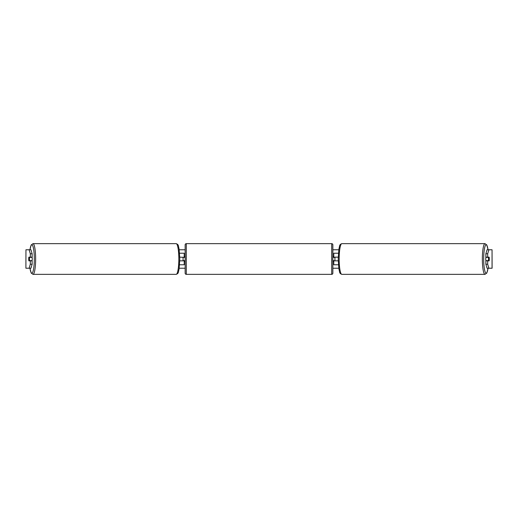 <?xml version="1.0" encoding="UTF-8"?>
<svg xmlns="http://www.w3.org/2000/svg" width="518" height="518" viewBox="0 0 518 518"><rect width="100%" height="100%" fill="white"/><g stroke="black" fill="none" stroke-linecap="round" stroke-linejoin="round"><path stroke-width="0.78" d="M184.22 257.381L179.765 257.155M184.22 257.155L184.22 253.231L179.578 253.231M179.578 264.769L184.22 264.769L184.22 260.619M183.068 260.845L183.068 257.155M179.765 260.845L184.22 260.845M338.422 253.231L333.78 253.231L333.78 257.155L338.235 257.155M338.422 264.769L333.78 264.769L333.78 260.619M334.932 260.845L333.547 260.619L333.547 261.305L332.854 261.305M334.932 260.619L334.932 257.155M338.235 260.845L333.78 260.845M485.916 260.845A2.305 0.401 -90 0 1 485.761 259A2.305 0.401 -90 0 1 485.916 257.155M488.487 259A2.305 0.401 -90 0 1 488.603 257.381L489.173 257.381A2.305 0.401 -90 0 1 489.29 259A2.305 0.401 -90 0 1 489.173 260.619L488.603 260.619A2.305 0.401 -90 0 1 488.487 259M486.603 257.155A2.305 0.401 -90 0 0 486.557 257.381L488.603 257.381M486.603 260.845A2.305 0.401 -90 0 1 486.557 260.619L488.603 260.619M179.209 249.767L185.146 249.767M332.854 249.767L338.791 249.767M179.209 268.233L185.146 268.233M332.854 268.233L338.791 268.233M25.952 249.767L25.9 268.233L25.952 249.767L30.931 249.767L32.135 253.768L30.316 253.768L29.112 249.767M29.112 268.233L30.316 264.232L32.135 264.232L30.931 268.233L25.952 268.233M492.048 268.233L492.048 249.767L492.1 268.233L487.069 268.233L485.865 264.232L485.865 260.845L487.684 260.845L487.684 264.232L488.888 268.233M487.069 249.767L488.888 249.767L487.684 253.768L485.865 253.768L487.069 249.767M492.048 249.767L488.888 249.767M485.865 253.768L485.865 257.155L487.684 257.155L487.684 253.768M487.684 257.155L489.128 257.155A2.305 0.401 -90 0 1 489.128 260.845L487.684 260.845M485.865 264.232L487.684 264.232M32.135 264.232L32.135 260.845L30.316 260.845L30.316 264.232M30.316 253.768L30.316 257.155L32.135 257.155L32.135 253.768M30.316 257.155L28.872 257.155A2.305 0.401 -90 0 0 28.71 259A2.305 0.401 -90 0 0 28.872 260.845L30.316 260.845M32.084 260.845A2.305 0.401 -90 0 0 32.239 259A2.305 0.401 -90 0 0 32.084 257.155M29.396 260.619A2.305 0.401 -90 0 0 29.513 259A2.305 0.401 -90 0 0 29.396 257.381L28.827 257.381A2.305 0.401 -90 0 0 28.71 259A2.305 0.401 -90 0 0 28.827 260.619L31.443 260.619A2.305 0.401 -90 0 1 31.397 260.845M29.396 257.381L31.443 257.381A2.305 0.401 -90 0 0 31.397 257.155M186.299 243.654A1.153 1.153 0 0 0 185.146 244.807L185.146 273.193A1.153 1.153 0 0 0 186.299 274.346L331.701 274.346A1.153 1.153 0 0 0 332.854 273.193L332.854 244.807A1.153 1.153 0 0 0 331.701 243.654L186.299 243.654L186.299 274.346M334.932 257.381L333.547 257.381L333.547 256.695L332.854 256.695M185.146 256.695L184.453 256.695L184.453 257.381L183.068 257.381M183.068 260.619L184.453 260.619L184.453 261.305L185.146 261.305M485.023 274.346L341.835 274.346A15.346 2.668 -90 0 1 339.167 259A15.346 2.668 -90 0 1 341.835 243.654L485.023 243.654A15.346 2.668 90 0 0 482.355 259A15.346 2.668 90 0 0 485.023 274.346L486.816 273.012L488.06 268.233M488.034 268.233A14.193 2.467 -90 0 1 485.308 272.313A14.193 2.467 -90 0 1 483.695 259A14.193 2.467 -90 0 1 485.308 245.687A14.193 2.467 -90 0 1 488.034 249.767M32.977 274.346L176.165 274.346A15.346 2.668 -90 0 0 178.833 259A15.346 2.668 -90 0 0 176.165 243.654L32.977 243.654A15.346 2.668 90 0 1 35.645 259A15.346 2.668 90 0 1 32.977 274.346L31.184 273.012L29.94 268.233M29.966 268.233A14.193 2.467 -90 0 0 32.692 272.313A14.193 2.467 -90 0 0 34.305 259A14.193 2.467 -90 0 0 32.692 245.687A14.193 2.467 -90 0 0 29.966 249.767M331.701 274.346L331.701 243.654M485.023 243.654L486.816 244.988L488.06 249.767M341.835 243.654C340.345 244.146 339.568 245.046 339.504 246.354L338.869 249.281L338.215 259L338.869 268.719L339.504 271.646C339.568 272.954 340.345 273.854 341.835 274.346M176.165 274.346C177.655 273.854 178.432 272.954 178.496 271.646L179.131 268.719L179.785 259L179.131 249.281L178.496 246.354C178.432 245.046 177.655 244.146 176.165 243.654M32.977 243.654L31.184 244.988L29.94 249.767"/></g></svg>
